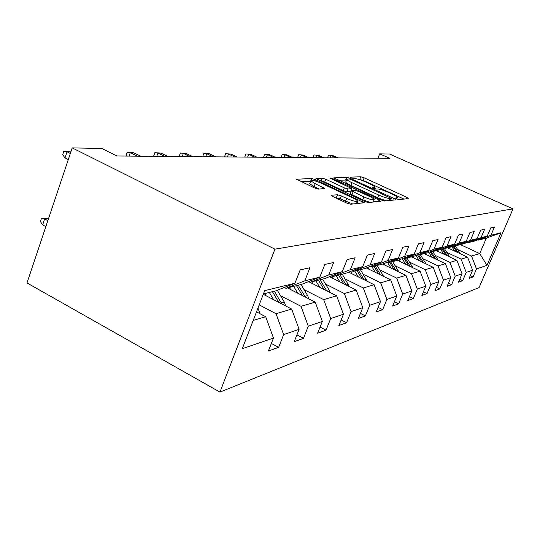 <?xml version="1.0" encoding="UTF-8"?>
<svg xmlns="http://www.w3.org/2000/svg" width="540" height="540" viewBox="0 0 540 540"><rect width="100%" height="100%" fill="white"/><g stroke="black" fill="none" stroke-linecap="round" stroke-linejoin="round"><path stroke-width="0.81" d="M396.583 198.828L398.979 199.564L408.625 198.639L407.086 197.444L364.142 177.822L360.821 176.782L350.156 177.154L351.115 177.95L354.915 178.646C357.338 178.781 360.963 179.908 365.789 182.021L369.387 183.668C372.533 185.139 374.261 186.246 374.585 186.988L372.512 187.569L376.056 189.047L377.399 188.96C379.742 189.047 383.36 190.168 388.253 192.314L391.912 193.995C395.219 195.541 397.028 196.702 397.325 197.471L395.381 198.059L396.583 198.828M331.439 195.217L332.93 196.58L346.714 203.047L350.636 204.221L364.291 202.757L315.441 179.644L311.661 178.49L296.588 179.233L314.456 187.913L318.384 189.101L324.844 188.541L315.212 183.715L310.817 180.859C311.506 179.786 315.131 180.644 321.698 183.418L352.775 197.91C355.57 199.233 357.136 200.273 357.48 201.015C356.717 202.028 353.106 201.163 346.646 198.416L341.354 195.939L337.5 194.778L331.439 195.217L331.297 195.581M513 208.865L389.543 154.042L379.681 153.846L389.772 158.342L117.025 155.986L101.803 148.466L72.205 147.893L274.928 249.169L513 208.865L479.054 287.597L219.949 392.108L274.928 249.169M380.801 199.881L384.372 200.975L395.861 199.868L394.308 198.632L350.163 178.342L346.707 177.275L333.808 177.869L380.801 199.881M380.579 201.339L368.179 202.534L364.439 201.4L315.927 178.524L322.13 178.126L325.809 179.26L344.358 187.866L348.023 188.987L351.905 188.602L331.148 178.686L330.028 177.964L332.714 178.625L379.019 200.05L380.579 201.339M271.357 343.447L278.627 347.342L283.635 334.604L299.106 329.339L294.206 341.699L303.473 338.337L308.3 326.207L322.326 321.428L317.601 333.221L326.018 330.176L330.683 318.58L343.454 314.233L338.884 325.512L346.572 322.731L351.081 311.634L362.758 307.651L358.344 318.465L365.384 315.913L369.745 305.276L380.464 301.624L376.191 312.005L382.671 309.656L386.89 299.43L396.765 296.069L392.627 306.052L398.608 303.885L402.692 294.05L411.818 290.939L407.808 300.55L413.343 298.546L417.305 289.069L425.77 286.187L421.875 295.454L427.019 293.598L430.859 284.452L438.723 281.779L434.95 290.723L439.729 288.988L443.468 280.159L450.792 277.661L447.127 286.315L451.589 284.695L455.22 276.156L462.065 273.827L458.494 282.197L462.672 280.685L466.202 272.416L472.608 270.236L469.139 278.343L473.054 276.925L476.489 268.913L486.979 265.336L501.005 232.787L486.371 238.093L478.312 240.111L477.698 239.828M278.627 347.342L268.38 351.047L273.463 338.074L242.291 348.692L264.681 290.648L294.935 283.244L300.166 269.885L309.953 267.725L304.803 280.827L319.788 277.155L324.83 264.452L333.666 262.507L328.698 274.975L342.272 271.654L347.126 259.544L355.144 257.776L350.359 269.676L362.705 266.652L367.389 255.083L374.699 253.469L370.076 264.843L381.362 262.082L385.877 251.006L392.567 249.534L388.105 260.428L398.452 257.897L402.827 247.273L408.969 245.923L404.656 256.379L414.18 254.05L418.406 243.844L424.076 242.595L419.897 252.646L428.693 250.493L432.79 240.678L438.028 239.524L433.985 249.197L442.132 247.205L446.101 237.742L450.961 236.675L447.039 246.004L454.606 244.148L458.46 235.022L462.976 234.029L459.169 243.034L466.223 241.306L469.962 232.49L474.174 231.566L470.475 240.266L477.056 238.653L480.695 230.128L484.63 229.257L481.039 237.674L487.195 236.169L490.732 227.914L494.417 227.104L490.921 235.258L501.005 232.787M263.27 294.314L291.688 309.069L276.021 313.693L259.193 304.877M284.29 287.469L285.923 288.306L301.374 284.438L319.788 277.155M276.021 313.693L283.635 334.604M291.688 309.069L299.106 329.339M304.803 280.827L285.923 288.306M287.462 287.921L315.218 302.13L301.01 306.315L280.557 295.758M309.082 281.387L310.561 282.137L324.56 278.627L342.272 271.654M301.01 306.315L308.3 326.207M315.218 302.13L322.326 321.428M328.698 274.975L310.561 282.137M308.529 281.61L336.629 295.812L323.69 299.626L304.081 289.643M331.567 275.866L332.903 276.534L345.654 273.341L362.705 266.652M323.69 299.626L330.683 318.58M336.629 295.812L343.454 314.233M350.359 269.676L332.903 276.534M329.481 276.689L356.198 290.041L344.358 293.531L325.526 284.054M352.046 270.837L353.261 271.438L364.919 268.515L381.362 262.082M344.358 293.531L351.081 311.634M356.198 290.041L362.758 307.651M370.076 264.843L353.261 271.438M348.685 272.153L374.146 284.742L363.278 287.948L345.168 278.937M370.771 266.227L371.891 266.774L382.583 264.094L398.452 257.897M363.278 287.948L369.745 305.276M374.146 284.742L380.464 301.624M388.105 260.428L371.891 266.774M366.35 267.962L390.67 279.869L380.66 282.825L363.211 274.232M387.97 261.988L388.996 262.487L398.844 260.017L414.18 254.05M380.66 282.825L386.89 299.43M390.67 279.869L396.765 296.069M404.656 256.379L388.996 262.487M382.651 264.067L405.938 275.366L396.684 278.093L379.856 269.885M408.503 265.619L403.826 258.093L404.757 258.538L413.856 256.257L428.693 250.493M396.684 278.093L402.692 294.05M405.938 275.366L411.818 290.939M419.897 252.646L404.757 258.538M397.541 260.348L420.08 271.195L411.5 273.726L395.253 265.862M418.453 254.475L419.33 254.887L427.761 252.774L442.132 247.205M411.5 273.726L417.305 289.069M420.08 271.195L425.77 286.187M433.985 249.197L419.33 254.887M411.372 256.878L433.222 267.32L425.25 269.669L409.536 262.13M432.034 251.12L432.844 251.505L440.681 249.541L454.606 244.148M425.25 269.669L430.859 284.452M433.222 267.32L438.723 281.779M447.039 246.004L432.844 251.505M424.264 253.651L445.46 263.709L438.028 265.896L422.827 258.653M444.656 248.002L445.406 248.353L452.709 246.524L466.223 241.306M438.028 265.896L443.468 280.159M445.46 263.709L450.792 277.661M459.169 243.034L445.406 248.353M436.307 250.634L456.894 260.334L449.948 262.386L435.22 255.413M456.415 245.093L457.124 245.423L463.941 243.716L477.056 238.653M449.948 262.386L455.22 276.156M456.894 260.334L462.065 273.827M470.475 240.266L457.124 245.423M447.586 247.813L467.593 257.182L461.093 259.099L446.803 252.382M467.411 242.372L468.065 242.683L474.451 241.083L487.195 236.169M461.093 259.099L466.202 272.416M467.593 257.182L472.608 270.236M481.039 237.674L468.065 242.683M460.39 244.6L479.729 253.597L471.528 256.021L457.657 249.541M471.528 256.021L476.489 268.913M486.371 238.093L479.729 253.597L486.979 265.336M490.921 235.258L478.312 240.111M72.205 147.893L27 282.947L219.949 392.108M379.681 153.846L377.933 158.24M253.199 320.423L265.714 316.73L256.493 311.87M294.935 283.244L275.758 290.851L263.412 293.942M265.714 316.73L273.463 338.074M470.3 275.616L473.054 276.925M459.736 279.281L462.672 280.685M448.45 283.19L451.589 284.695M436.367 287.361L439.729 288.988M423.401 291.829L427.019 293.598M409.448 296.629L413.343 298.546M394.396 301.793L398.608 303.885M378.101 307.361L382.671 309.656M360.416 313.389L365.384 315.913M341.145 319.943L346.572 322.731M320.065 327.071L326.018 330.176M296.906 334.874L303.473 338.337M403.974 199.085L363.13 180.374L358.783 179.381M346.498 180.036L338.256 180.218M391.108 200.326L390.677 200.124M391.311 198.356L351.371 179.624L348.948 178.875L346.754 179.388C347.112 180.144 348.827 181.238 351.898 182.682L378.743 195.055C383.825 197.289 387.545 198.43 389.914 198.484L391.311 198.356L390.488 200.387M345.843 181.71L345.701 182.061C346.052 182.817 347.767 183.924 350.838 185.369L351.898 182.682M386.107 200.806L377.656 197.762L350.838 185.369M320.483 180.941L321.044 180.92L322.13 178.126M351.857 188.723L350.595 191.531L346.923 191.781L343.258 190.66L324.722 182.041L321.044 180.92M351.182 190.424L351.662 190.647M373.639 200.84L375.719 201.805M363.879 196.925C369.968 199.51 373.403 200.367 374.18 199.49C373.882 198.788 372.337 197.775 369.542 196.459L358.87 191.518L355.252 190.411L351.392 190.816L363.879 196.925L362.758 199.739L370.008 202.358M350.339 193.482L351.972 194.717L353.086 191.916M362.758 199.739L351.972 194.717M352.836 204.012L340.207 198.862L335.475 197.775M309.879 183.29L309.704 183.742L314.084 186.617L315.212 183.715M319.268 189.047L314.084 186.617M310.635 181.346L301.259 181.724M359.107 203.404L356.933 202.392M460.316 253.773L455.159 245.579M454.707 251.147L451.913 246.726M449.55 248.731L448.781 247.509M458.217 252.788L453.951 246.044M453.188 246.341L456.86 252.153M328.151 157.808L327.692 157.316L328.529 155.156L332.694 155.486L338.006 157.896M330.17 157.829L331.088 155.459L336.413 157.883M328.529 155.156L332.694 155.486M449.624 256.912L444.163 248.191M443.657 254.097L440.768 249.507M438.352 251.6L437.549 250.324M447.397 255.859L442.881 248.69M442.064 249.001L445.959 255.184M438.21 260.267L432.729 251.451M431.851 257.249L428.8 252.376M426.391 254.664L425.561 253.328M435.854 259.153L431.055 251.498M430.184 251.836L434.315 258.417M313.679 157.687L313.207 157.174L314.064 154.946L318.384 155.284L323.831 157.775M315.731 157.7L316.67 155.264L322.137 157.761M314.064 154.946L318.384 155.284M298.262 157.552L297.783 157.019L298.661 154.73L303.143 155.075L308.738 157.639M300.362 157.572L301.327 155.048L306.936 157.626M298.661 154.73L303.143 155.075M425.993 263.864L420.316 254.644M419.222 260.631L415.982 255.434M413.593 257.945L412.722 256.541M423.515 262.683L418.399 254.495M417.467 254.853L421.855 261.887M412.898 267.739L406.958 257.985M405.668 264.256L402.219 258.707M399.863 261.461L398.945 259.983M410.279 266.476L405.27 258.41M398.824 271.91L392.607 261.583M391.088 268.157L387.41 262.211M385.094 265.255L384.035 263.527M396.056 270.574L390.785 262.042M389.624 262.332L394.139 269.642M281.826 157.41L281.333 156.863L282.231 154.494L286.895 154.852L292.64 157.505M283.959 157.43L284.951 154.825L290.709 157.484M282.231 154.494L286.895 154.852M264.249 157.255L263.75 156.688L264.668 154.238L269.521 154.609L275.427 157.356M266.429 157.275L267.442 154.582L273.362 157.336M264.668 154.238L269.521 154.609M245.41 157.093L244.904 156.506L245.849 153.968L250.911 154.352L256.986 157.194M247.637 157.113L248.677 154.325L254.772 157.174M245.849 153.968L250.911 154.352M383.643 276.426L377.129 265.457M375.361 272.369L371.918 266.767M369.171 269.339L367.943 267.334M380.734 275.002L375.165 265.95M373.916 266.267L378.662 273.989M225.18 156.917L224.667 156.31L225.632 153.677L230.918 154.076L237.168 157.025M227.455 156.938L228.521 154.042L234.792 157.005M225.632 153.677L230.918 154.076M367.234 281.327L360.41 269.649M358.344 276.932L354.76 271.06M351.938 273.767L350.521 271.431M364.169 279.815L358.283 270.182M356.927 270.52L361.921 278.701M203.391 156.728L202.865 156.101L203.857 153.36L209.392 153.779L215.831 156.836M205.713 156.749L206.8 153.745L213.26 156.816M203.857 153.36L209.392 153.779M349.441 286.666L342.279 274.192M339.876 281.887L336.143 275.724M333.248 278.572L331.628 275.9M346.207 285.053L339.964 274.766M338.492 275.137L343.771 283.831M179.854 156.526L179.321 155.871L180.34 153.023L186.145 153.461L192.78 156.641M182.223 156.546L183.344 153.421L189.999 156.614M180.34 153.023L186.145 153.461M330.068 292.498L328.928 289.683L322.556 279.133M319.761 287.287L315.86 280.807M312.883 283.81L311.708 281.846M326.66 290.77L320.031 279.76M318.425 280.166L324.014 289.433M154.359 156.303L153.812 155.621L154.858 152.658L160.961 153.11L167.805 156.425M156.769 156.33L157.916 153.07L164.788 156.398M154.858 152.658L160.961 153.11M308.907 298.897L307.631 295.582L301.016 284.526M297.769 293.193L293.686 286.362M290.628 289.541L289.379 287.442M305.296 297.047L298.256 285.215M296.5 285.66L302.427 295.582M126.637 156.067L126.083 155.351L127.157 152.26L133.589 152.732L140.65 156.188M129.094 156.087L130.275 152.685L137.363 156.161M127.157 152.26L133.589 152.732M285.687 305.951L284.29 302.042L277.283 290.25M273.618 299.687L269.339 292.457M266.2 295.839L264.87 293.578M281.853 303.959L274.367 291.202M272.43 291.688L278.755 302.353M260.091 313.767L257.951 308.104M48.526 218.632L44.638 218.929L42.653 224.876L45.86 226.604M42.653 224.876L40.426 221.569L41.519 218.268L44.638 218.929L47.851 220.651M41.519 218.268L48.533 218.606M70.875 151.868L67.048 151.814L65.002 157.93L68.29 159.59M65.002 157.93L62.694 154.737L63.821 151.342L67.048 151.814L70.335 153.468M63.821 151.342L70.875 151.855M396.421 198.754L396.792 197.856M373.633 188.291L373.99 187.394M359.802 179.341L360.821 176.782M363.13 180.374L364.142 177.822M406.512 198.841L407.086 197.444M345.668 179.915L346.707 177.275M349.88 179.057L350.163 178.342M393.721 200.07L394.308 198.632M377.656 197.762L378.743 195.055M389.09 200.522L389.914 198.484M316.042 178.679L316.177 178.335M324.722 182.041L325.809 179.26M343.258 190.66L344.358 187.866M346.923 191.781L348.023 188.987M350.595 191.531L351.689 188.764M332.451 179.287L332.714 178.625M378.419 201.548L379.019 200.05M336.353 197.708L337.5 194.778M340.207 198.862L341.354 195.939M345.492 201.339L346.646 198.416M322.61 188.851L323.163 187.434M296.723 179.395L296.872 179.01M310.561 181.346L310.784 180.758M310.898 180.468L311.661 178.49M314.948 180.913L315.441 179.644M361.888 203.141L362.515 201.582M459.702 253.483L460.087 253.382M448.774 256.507L449.314 256.365M437.103 259.74L437.812 259.544M424.602 263.203L425.507 262.953M411.19 266.915L412.317 266.605M396.752 270.911L398.135 270.526M381.179 275.225L382.853 274.759M364.325 279.889L366.336 279.329M346.133 284.924L348.421 284.29M326.43 290.378L328.928 289.683M304.904 296.332L307.631 295.582M281.286 302.873L284.29 302.042M257.418 309.481L258.566 309.163M396.745 198.902L397.224 197.728M373.997 188.453L374.47 187.279M390.575 200.374L391.406 198.329M345.701 182.061L346.754 179.388M373.154 202.054L374.065 199.787M350.285 193.61L351.392 190.816M356.427 203.668L357.332 201.393M309.704 183.742L310.817 180.859"/></g></svg>
